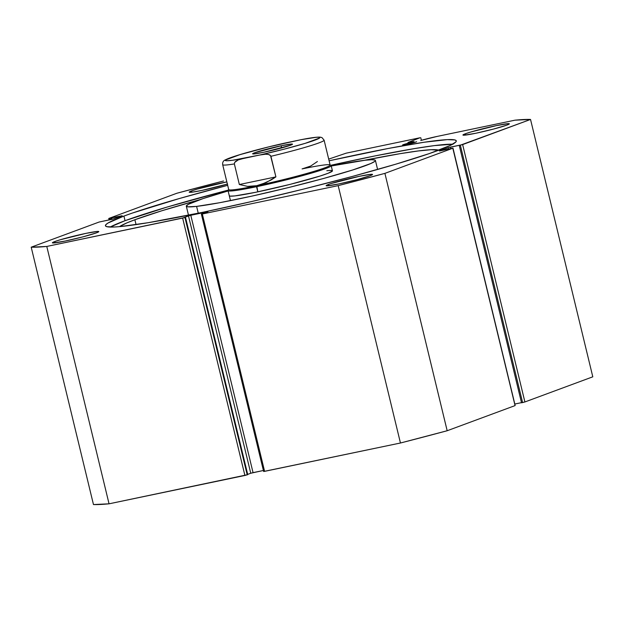 <?xml version="1.0" encoding="UTF-8"?>
<svg xmlns="http://www.w3.org/2000/svg" width="624" height="624" viewBox="0 0 624 624"><rect width="100%" height="100%" fill="white"/><g stroke="black" fill="none" stroke-linecap="round" stroke-linejoin="round"><path stroke-width="0.94" d="M415.927 142.007A7.254 0.445 166.4 0 1 408.049 144.144A7.254 0.445 166.4 0 1 402.574 145.025A7.254 0.445 166.4 0 1 403.315 144.643L403.408 145.033L403.315 144.643A7.254 0.445 166.4 0 1 410.42 142.678L410.631 143.536L410.42 142.678L413.93 141.586L407.963 142.475L419.991 137.764L346.18 153.169L328.692 159.12L346.18 153.169L419.991 137.764L407.948 142.498L413.985 141.593L413.462 141.788L413.689 142.717L413.462 141.788L402.589 144.986L415.927 142.007A7.254 0.445 166.4 0 0 416.621 141.687A7.254 0.445 166.4 0 1 415.927 142.007M437.806 150.563A180.484 11.021 166.4 0 1 241.839 203.767A180.484 11.021 166.4 0 1 105.44 225.755A180.484 11.021 166.4 0 1 123.926 216.068L125.05 220.693A180.484 11.021 -13.6 0 0 110.152 227.066L125.05 220.693L123.926 216.068L132.374 213.057L179.431 198.51L227.674 185.328A180.484 11.021 166.4 0 0 123.926 216.068L107.921 223.08L105.862 224.687L105.487 225.888L106.805 226.676L114.434 227.003L120.682 226.535L148.348 222.674L202.433 212.355L251.371 201.599L302.843 189.267L352.427 176.42L395.842 164.167L429.359 153.566L450.091 145.525L455.871 141.944L456.245 140.743L454.927 139.948L447.299 139.62L424.016 142.264L388.409 148.442L329.098 160.797A180.484 11.021 166.4 0 1 456.292 140.876A180.484 11.021 166.4 0 1 437.806 150.563M54.834 241.535L55.154 242.837L54.834 241.535L60.388 239.733L85.972 233.36L97.617 231.418L98.748 231.73L96.361 232.869A23.876 1.459 166.4 0 1 70.434 239.905A23.876 1.459 166.4 0 1 52.393 242.814A23.876 1.459 166.4 0 1 54.834 241.535A23.876 1.459 166.4 0 1 80.761 234.499A23.876 1.459 166.4 0 1 98.803 231.59A23.876 1.459 166.4 0 1 96.361 232.869L82.937 236.855L65.224 241.043L53.578 242.978L52.447 242.674L54.834 241.535M328.575 184.408L328.887 185.71L328.575 184.408L331.001 183.573L359.713 176.233L371.35 174.299L372.489 174.603L370.094 175.742A23.876 1.459 166.4 0 1 344.175 182.785A23.876 1.459 166.4 0 1 326.126 185.695A23.876 1.459 166.4 0 1 328.575 184.408A23.876 1.459 166.4 0 1 354.502 177.372A23.876 1.459 166.4 0 1 372.544 174.463A23.876 1.459 166.4 0 1 370.094 175.742L356.678 179.728L338.957 183.916L327.319 185.858L326.188 185.546L328.575 184.408M227.612 184.018L202.028 190.39L192.239 192.153L189.251 192.02L191.638 190.882L191.95 192.184L191.638 190.882L197.192 189.08L226.847 181.896A23.876 1.459 166.4 0 0 191.638 190.882A23.876 1.459 166.4 0 0 189.189 192.169A23.876 1.459 166.4 0 0 202.784 190.234A23.876 1.459 166.4 0 0 227.378 184.088M465.379 133.762L465.691 135.065L465.379 133.762L470.925 131.96L496.517 125.588L508.154 123.646L509.285 123.95L506.899 125.096A23.876 1.459 166.4 0 1 480.971 132.132A23.876 1.459 166.4 0 1 462.93 135.041A23.876 1.459 166.4 0 1 465.379 133.762A23.876 1.459 166.4 0 1 491.299 126.719A23.876 1.459 166.4 0 1 509.348 123.809A23.876 1.459 166.4 0 1 506.899 125.096L493.483 129.082L475.761 133.271L464.123 135.205L462.985 134.901L465.379 133.762M452.985 148.138L515.065 405.6L452.806 148.231L384.907 173.371L447.174 430.739L515.065 405.6L447.174 430.739A263.523 16.091 -13.6 0 1 400.452 443.009L338.185 185.632L400.452 443.009L447.174 430.739L384.907 173.371A263.523 16.091 166.4 0 1 338.185 185.632L202.324 213.985L264.592 471.354L400.452 443.009L263.64 471.487L264.592 471.354L202.324 213.985L201.373 214.118L208.01 211.676L190.788 215.272L253.055 472.649L263.398 470.488L250.747 473.249L253.055 472.649L190.788 215.272L188.479 215.881L250.747 473.249L247.681 474.388L250.747 473.249L188.479 215.881L183.643 217.675L185.484 217.285L184.946 217.487L247.213 474.856L184.946 217.487L185.484 217.285L247.751 474.661L244.904 475.465L182.645 218.088L184.946 217.487L46.784 246.441L109.052 503.818L46.784 246.441L182.645 218.088L244.904 475.465L109.052 503.818A263.523 16.091 -13.6 0 1 93.467 504.551L31.2 247.182L46.784 246.441A263.523 16.091 166.4 0 1 31.2 247.182L99.099 222.043L113.552 218.923L121.446 216.005L111.704 217.799L112.078 219.344L111.704 217.799L110.776 218.135L111.119 219.554L110.776 218.135L109.699 218.361L110.042 219.781L109.699 218.361L108.935 218.4L176.826 193.261A263.523 16.091 166.4 0 1 223.548 180.991L176.826 193.261L108.935 218.4L122.156 215.74L112.554 219.219L99.099 222.043L31.2 247.182L93.467 504.551L109.052 503.818L247.751 474.661L185.484 217.285L183.643 217.675L190.141 215.42L208.01 211.676L202.324 213.985L338.185 185.632L384.907 173.371L452.806 148.231L439.483 151L448.188 147.701L462.641 144.589L530.533 119.449L514.948 120.182L437.151 136.422L420.74 140.486A15.795 0.967 166.4 0 1 437.151 136.422L514.948 120.182A263.523 16.091 166.4 0 1 530.533 119.449L592.8 376.818L524.901 401.957L592.8 376.818L530.533 119.449L460.333 145.189L522.6 402.566L524.901 401.957L462.641 144.589L524.901 401.957L521.524 402.792L522.6 402.566L460.333 145.189L459.256 145.415L521.524 402.792L459.256 145.415L460.177 145.072L450.489 147.1L450.84 148.535L450.489 147.1L448.188 147.701L448.531 149.144L448.188 147.701L439.397 150.985L452.985 148.138L515.159 405.491M514.894 404.024L521.485 402.644L514.894 404.024M421.387 140.299L420.763 137.732L421.387 140.299M452.704 144.199A180.484 11.021 -13.6 0 0 330.712 165.313L375.422 155.836L414.508 148.582L434.39 145.603L453.063 144.206M228.306 190.094A180.484 11.021 -13.6 0 0 125.05 220.693L167.014 207.09L228.306 190.094M229.304 195.671L230.092 196.131L234.905 195.905A53.056 3.237 166.4 0 1 229.297 195.788M375.414 160.438A97.274 5.936 166.4 0 0 365.134 160.235L331.266 166A97.274 5.936 166.4 0 1 365.134 160.235L371.881 159.728L375.133 160.118L375.406 160.657L374.767 161.405L370.789 163.535L352.747 169.962L323.762 178.425L288.249 187.629L251.612 196.17L219.43 202.761L196.599 206.388L198.253 213.221L196.599 206.388A97.274 5.936 166.4 0 1 186.319 206.185A97.274 5.936 166.4 0 1 228.127 190.952L203.315 198.51L188.518 204.259L186.326 205.975L187.777 206.817L196.599 206.388A97.274 5.936 166.4 0 0 303.599 183.768A97.274 5.936 166.4 0 0 375.414 160.438L377.598 169.463M326.828 170.726A53.056 3.237 166.4 0 1 332.436 170.836A53.056 3.237 166.4 0 1 293.272 183.557A53.056 3.237 166.4 0 1 234.905 195.905L255.653 192.301L289.918 184.415L320.073 176.03L328.115 173.269L332.436 170.953M281.479 145.696L281.05 148.122L281.479 145.696L254.725 152.724L252.673 153.699L253.648 153.964L263.648 152.295A20.514 1.256 166.4 0 1 252.681 153.886A20.514 1.256 166.4 0 1 261.44 150.61A20.514 1.256 166.4 0 1 281.479 145.696A20.514 1.256 166.4 0 1 292.484 144.253A20.514 1.256 166.4 0 1 263.648 152.295L290.402 145.275L292.461 144.292L291.486 144.035L281.479 145.696M332.436 170.836L331.196 165.688A53.056 3.237 166.4 0 1 256.565 186.701A53.056 3.237 -13.6 0 0 308.389 174.002A53.056 3.237 -13.6 0 0 331.048 165.524L329.987 164.876A52.174 3.182 166.4 0 1 307.702 173.215A52.174 3.182 166.4 0 1 256.745 185.702L257.813 191.849L256.565 186.701A53.056 3.237 166.4 0 1 228.049 190.64L230.467 200.632M317.405 161.522L310.674 166.062L302.086 168.917A52.174 3.182 166.4 0 1 329.987 164.876M228.103 190.429A53.056 3.237 -13.6 0 0 256.565 186.701L256.745 185.702A52.174 3.182 166.4 0 1 228.751 189.368L228.103 190.429M247.627 186.389L239.351 184.517L234.367 163.925A52.174 3.182 166.4 0 1 222.682 164.697L228.704 189.579A52.174 3.182 -13.6 0 0 256.745 185.702L247.627 186.389L239.351 184.517L275.902 176.888L266.308 182.489L256.745 185.702A52.174 3.182 -13.6 0 0 330.127 165.04L324.106 140.158A52.174 3.182 166.4 0 1 270.925 156.296L275.902 176.888L271.128 179.977L261.495 184.408L256.745 185.702L247.627 186.389M222.706 164.541A52.174 3.182 -13.6 0 0 234.367 163.925L234.679 162.419L235.693 161.343L238.228 159.931L243.789 158.356C231.543 160.797 217.69 162.466 230.272 157.825C242.681 153.215 271.674 145.938 285.285 142.99L301.345 139.636C313.583 137.194 327.436 135.525 314.855 140.174C302.453 144.776 273.452 152.053 259.841 155.002L265.582 154.214L268.523 154.479L270.543 155.571L275.902 176.888L239.351 184.517L234.367 163.925L234.679 162.419L238.228 159.931L240.965 159.019L259.841 155.002L232.799 160.235L226.496 160.781L225.358 160.54L225.623 159.947L239.912 154.658L269.139 146.773L301.345 139.636L316.134 137.311L318.638 137.21L319.777 137.459L319.511 138.044L305.222 143.341L284.029 149.198L259.841 155.002L265.582 154.214L268.523 154.479L269.935 155.056L270.925 156.296A52.174 3.182 -13.6 0 0 324.09 140.314M285.285 142.99L283.46 143.403M303.67 139.199L301.345 139.636M134.878 219.742A165.352 10.093 166.4 0 1 199.945 199.657L161.928 210.733L134.878 219.742L136.055 224.609L134.878 219.742L126.945 222.869L119.488 226.645A165.352 10.093 166.4 0 1 134.878 219.742M364.057 160.36A165.352 10.093 166.4 0 1 438.727 150.22L431.137 149.713L418.283 150.953L400.07 153.676L364.057 160.36M263.64 471.487L201.373 214.118M108.755 218.494L109.106 219.976M186.319 206.185L188.503 215.21M284.318 143.2C259.256 148.855 231.956 156.304 225.459 159.83C223.345 160.61 222.425 162.232 222.682 164.697M324.106 140.158L321.976 137.6L320.408 137.171C317.437 136.921 311.485 137.662 302.546 139.402"/></g></svg>
